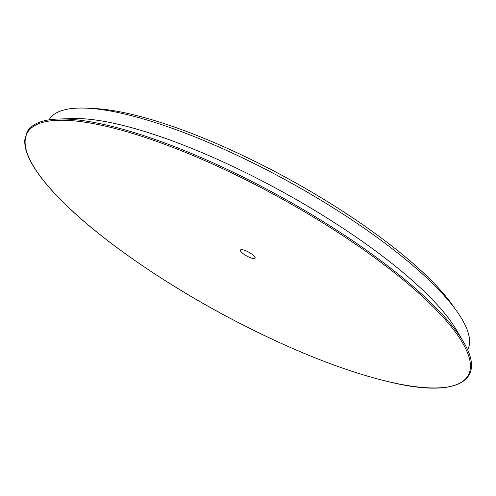 <?xml version="1.0" encoding="UTF-8"?>
<svg xmlns="http://www.w3.org/2000/svg" width="496" height="496" viewBox="0 0 496 496"><rect width="100%" height="100%" fill="white"/><g stroke="black" fill="none" stroke-linecap="round" stroke-linejoin="round"><path stroke-width="0.74" d="M241.887 249.655A8.382 2.158 28.8 0 1 250.641 253.295A8.382 2.158 28.8 0 1 255.118 258.137A8.382 2.158 28.8 0 1 246.729 255.998A8.382 2.158 28.8 0 1 240.424 250.065A8.382 2.158 28.8 0 1 241.887 249.655M467.592 349.947A238.805 61.56 -151.2 0 0 339.667 211.916A238.805 61.56 -151.2 0 0 90.52 108.407A238.805 61.56 -151.2 0 0 49.061 119.858M463.469 341.961L456.357 329.815A238.805 61.56 -151.2 0 0 293.198 197.799A238.805 61.56 -151.2 0 0 84.779 118.854A238.805 61.56 -151.2 0 0 72.075 118.556L58.013 119.059C42.017 119.623 31.707 123.913 27.069 131.924L24.8 139.804C24.453 144.826 25.693 150.555 28.52 156.984C34.534 170.537 46.798 186.329 65.298 204.358C102.319 240.554 163.692 283.08 228.396 317.378C288.945 349.296 342.866 370.878 390.166 382.131C456.525 398.158 487.37 381.374 463.469 341.961A251.962 64.951 -151.2 0 0 384.09 263.134A251.962 64.951 -151.2 0 0 71.418 119.375A251.962 64.951 -151.2 0 0 58.013 119.059M454.77 308.444A230.956 59.539 -151.2 0 0 295.015 182.497A230.956 59.539 -151.2 0 0 98.115 108.779A230.956 59.539 -151.2 0 0 90.973 108.444M424.433 387.593A251.59 64.852 -151.2 0 0 383.315 264.163A251.59 64.852 -151.2 0 0 71.108 120.615A251.59 64.852 -151.2 0 0 112.226 244.044A251.59 64.852 -151.2 0 0 424.433 387.593"/></g></svg>
